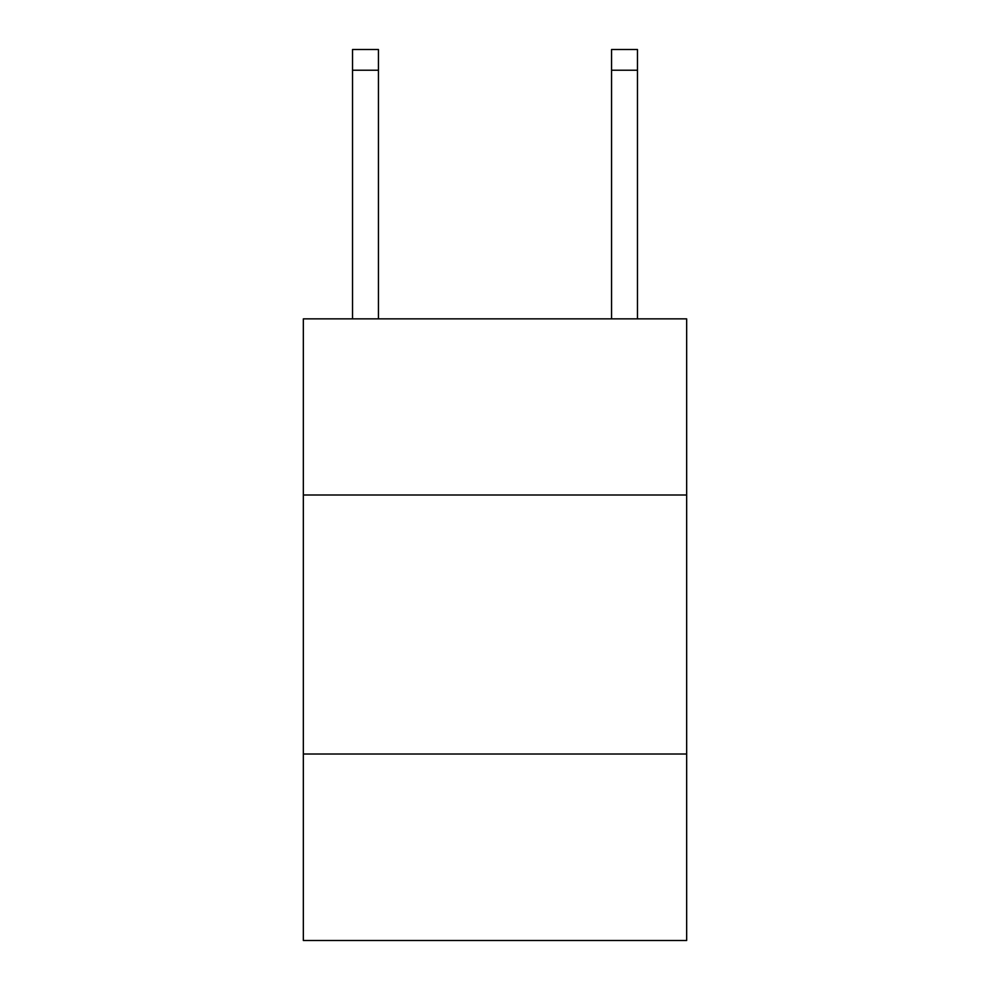 <?xml version="1.0" encoding="UTF-8"?>
<svg xmlns="http://www.w3.org/2000/svg" width="990" height="990" viewBox="0 0 990 990"><rect width="100%" height="100%" fill="white"/><g stroke="black" fill="none" stroke-linecap="round" stroke-linejoin="round"><path stroke-width="1.49" d="M686.664 495L686.664 318.867L303.336 318.867L303.336 495L686.664 495L686.664 940.5L303.336 940.5L303.336 495M686.664 754.009L303.336 754.009M378.44 318.867L378.44 70.216L352.539 70.216L352.539 49.5L378.44 49.5L378.44 70.216M352.539 318.867L352.539 70.216M611.56 318.867L611.56 49.5L637.461 49.5L637.461 318.867M611.56 49.5L637.461 49.5L611.56 49.5M611.56 70.216L637.461 70.216"/></g></svg>
